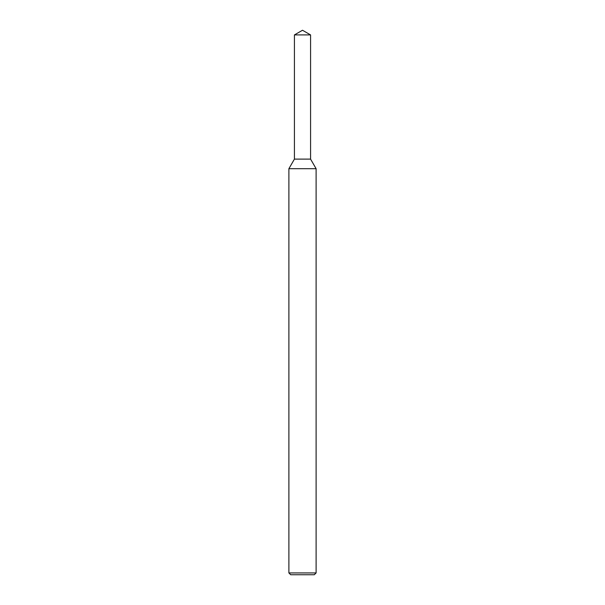 <?xml version="1.0" encoding="UTF-8"?>
<svg xmlns="http://www.w3.org/2000/svg" width="605" height="605" viewBox="0 0 605 605"><rect width="100%" height="100%" fill="white"/><g stroke="black" fill="none" stroke-linecap="round" stroke-linejoin="round"><path stroke-width="0.45" stroke-dasharray="3.02 2.27" d="M310.577 159.115L294.423 159.115L310.577 159.115M316.113 168.704L288.887 168.704M316.113 572.935L288.887 572.935M314.298 574.75L290.702 574.75M310.577 34.916L294.423 34.916"/><path stroke-width="0.91" d="M294.423 34.916L294.423 159.115L310.577 159.115L316.113 168.704L288.887 168.704L294.423 159.115L310.577 159.115L310.577 34.916L294.423 34.916L302.5 30.25L310.577 34.916M316.113 572.935L314.298 574.75L290.702 574.75L288.887 572.935L316.113 572.935L316.113 168.704M288.887 572.935L288.887 168.704"/></g></svg>
